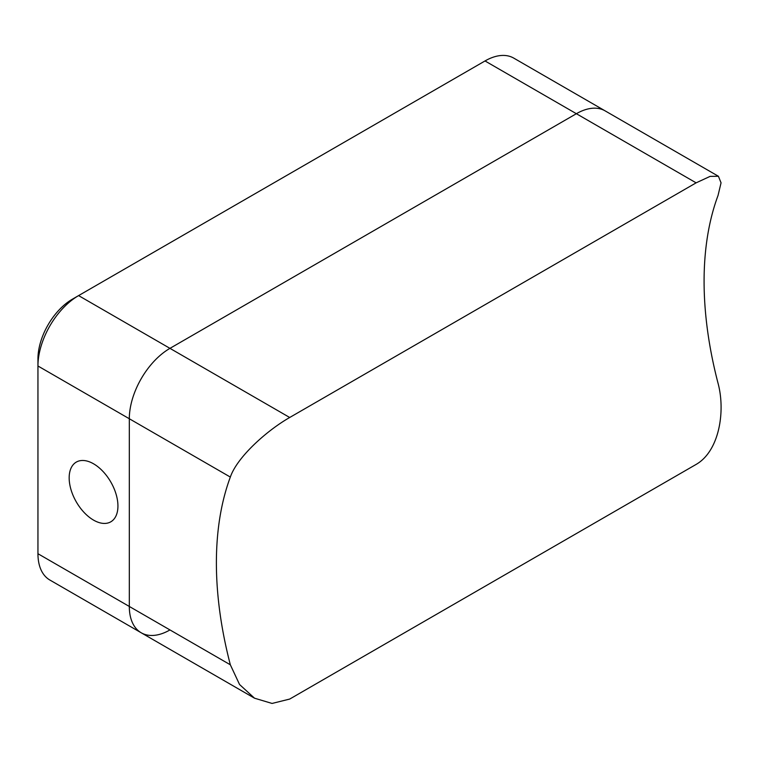 <?xml version="1.0" encoding="UTF-8"?>
<svg xmlns="http://www.w3.org/2000/svg" width="759" height="759" viewBox="0 0 759 759"><rect width="100%" height="100%" fill="white"/><g stroke="black" fill="none" stroke-linecap="round" stroke-linejoin="round"><path stroke-width="1.14" d="M93.547 463.796A34.487 19.914 -120 0 0 76.308 462.089A34.487 19.914 -120 0 0 71.023 489.726A34.487 19.914 -120 0 0 93.547 520.114A34.487 19.914 -120 0 0 110.795 521.822A34.487 19.914 -120 0 0 116.08 494.185A34.487 19.914 -120 0 0 93.547 463.796M485.01 60.957L576.375 113.708L169.959 348.353L289.701 417.488L696.117 182.843L576.375 113.708L169.959 348.353A57.475 33.187 120 0 0 129.315 418.75L129.315 606.46L230.338 664.789L239.55 684.504L254.521 698.195L272.054 703.441L289.701 699.067L696.117 464.423C719.247 451.178 725.661 411.425 718.033 383.219A344.861 199.105 -120 0 1 718.033 195.499L721.05 182.843L718.422 176.278L605.113 110.861A57.475 33.187 120 0 0 576.375 113.708A57.475 33.187 -60 0 1 605.113 110.861L513.748 58.111A57.475 33.187 120 0 0 485.01 60.957L78.594 295.602A57.475 33.187 120 0 0 37.95 365.999L37.95 553.719A57.475 33.187 120 0 0 49.857 580.028L141.212 632.778A57.475 33.187 120 0 0 169.959 629.932M37.95 553.719L129.315 606.46A57.475 33.187 120 0 0 141.212 632.778A57.475 33.187 -60 0 1 129.315 606.46L129.315 418.75A57.475 33.187 -60 0 1 169.959 348.353L78.594 295.602L72.418 299.169A48.737 28.14 -60 0 0 37.95 358.865L37.95 365.999L230.338 477.069A344.861 199.105 60 0 0 230.338 664.789M289.701 417.488C266.57 430.723 237.112 457.174 230.338 477.069M718.422 176.278L710.13 176.363L696.117 182.843M254.521 698.195L141.212 632.778"/></g></svg>
